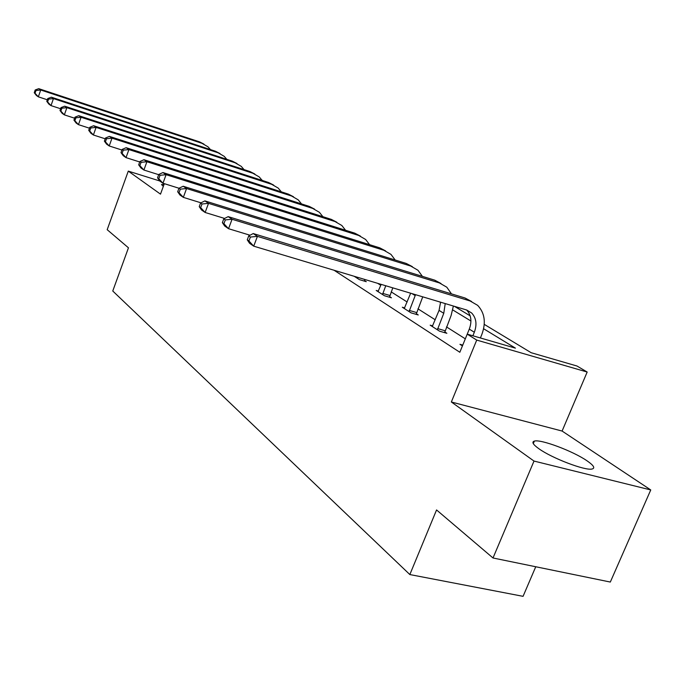 <?xml version="1.0" encoding="UTF-8"?>
<svg xmlns="http://www.w3.org/2000/svg" width="685" height="685" viewBox="0 0 685 685"><rect width="100%" height="100%" fill="white"/><g stroke="black" fill="none" stroke-linecap="round" stroke-linejoin="round"><path stroke-width="1.03" d="M538.83 448.692C532.973 444.488 531.483 441.962 534.36 441.106C540.696 438.991 573.251 451.201 587.165 460.911C593.732 465.457 595.368 468.163 592.054 469.019C585.29 470.929 551.827 458.145 538.83 448.692M163.321 186.431L161.523 184.539L164.057 184.393M159.759 180.968L128.283 171.122L160.504 194.146L164.323 183.666M493.012 557.984L534.009 461.065L650.75 489.946L610.318 582.053L493.012 557.984L436.559 509.948L409.844 574.561L112.76 291.014L128.463 247.807L107.185 229.698L128.283 171.122M261.987 180.112L262.903 180.66M484.261 324.365L531.149 352.707L576.993 366.021L587.173 372.032L476.717 340.085L467.23 334.143L515.428 348.143L483.619 328.749M650.75 489.946L562.094 431.053L587.173 372.032M535.747 566.752L523.066 596.335L409.844 574.561M432.697 325.889L430.18 325.161L439.505 331.163L446.868 333.287L444.745 331.925M378.394 291.099L376.202 290.449L384.396 295.714L391.443 297.795L389.577 296.605M465.321 338.835L446.483 326.899M435.258 319.801L417.936 308.824M407.138 301.991L391.186 291.887M380.783 285.302L377.666 283.325M334.083 270.258L459.832 352.27L467.23 334.143M364.514 280.559L366.269 281.681L359.368 279.617L354.188 276.286M404.664 307.933L402.318 307.24L411.051 312.857L418.252 314.963L416.266 313.696M462.675 345.094L459.96 344.315L462.426 345.908M562.094 431.053L451.346 401.992L534.009 461.065M451.346 401.992L476.717 340.085M470.929 321.008L452.802 309.962M440.601 302.522L439.53 301.871M454.438 306.341L470.158 315.845M47.325 99.779L38.351 96.833L36.391 95.472L34.25 92.706L35.029 93.246L35.98 90.514L35.192 89.975L34.25 92.706M35.192 89.975L38.745 88.665L199.472 141.846L203.933 144.107M38.745 88.665L40.723 90L201.981 143.319L207.949 146.778L210.466 149.595M35.98 90.514L40.723 90L38.351 96.833L35.029 93.246M60.597 108.735L51.007 105.61L48.935 104.171L46.777 101.354L47.599 101.928L48.575 99.12L47.744 98.554L46.777 101.354M47.744 98.554L51.366 97.184L215.45 151.239L220.039 153.568M51.366 97.184L53.447 98.597L218.087 152.789L224.175 156.317L226.838 159.348M48.575 99.12L53.447 98.597L51.007 105.61L47.599 101.928M74.622 118.197L64.356 114.866L62.172 113.35L59.989 110.482L60.854 111.081L61.864 108.204L60.991 107.605L59.989 110.482M60.991 107.605L64.673 106.175L232.266 161.129L236.976 163.527M64.673 106.175L66.882 107.665L235.041 162.756L241.231 166.352L244.057 169.606M61.864 108.204L66.882 107.665L64.356 114.866L60.854 111.081M89.47 128.206L78.467 124.644L76.146 123.043L73.946 120.123L74.862 120.757L75.907 117.794L74.982 117.169L73.946 120.123M74.982 117.169L78.741 115.679L249.965 171.541L254.82 174.016M78.741 115.679L81.07 117.255L252.893 173.262L259.213 176.918L262.192 180.429M75.907 117.794L81.07 117.255L78.467 124.644L74.862 120.757M105.207 138.798L93.391 134.996L90.942 133.301L88.716 130.321L89.692 130.998L90.771 127.958L89.786 127.29L88.716 130.321M89.786 127.29L93.622 125.732L268.64 182.518L273.64 185.078M93.622 125.732L96.088 127.393L271.731 184.333L278.17 188.067L281.329 191.843M90.771 127.958L96.088 127.393L93.391 134.996L89.692 130.998M121.93 150.032L109.223 145.973L106.62 144.167L104.377 141.136L105.413 141.855L106.526 138.721L105.49 138.01L104.377 141.136M105.49 138.01L109.394 136.383L288.368 194.112L293.514 196.758M109.394 136.383L112.006 138.156L291.63 196.03L298.189 199.84L301.537 203.916M106.526 138.721L112.006 138.156L109.223 145.973L105.413 141.855M139.723 161.968L126.023 157.627L123.266 155.709L120.997 152.618L122.101 153.38L123.257 150.161L122.153 149.407L120.997 152.618M122.153 149.407L126.143 147.695L309.226 206.382L314.543 209.122M126.143 147.695L128.917 149.578L312.685 208.411L319.373 212.29L322.909 216.7M123.257 150.161L128.917 149.578L126.023 157.627L122.101 153.38M158.697 174.684L143.91 170.026L140.964 167.988L138.687 164.837L139.86 165.642L141.059 162.328L139.886 161.523L138.687 164.837M139.886 161.523L143.953 159.725L331.326 219.38L336.815 222.223M143.953 159.725L146.907 161.728L334.999 221.538L341.824 225.485L345.565 230.254M141.059 162.328L146.907 161.728L143.91 170.026L139.86 165.642M357.621 278.495L357.818 277.374L364.703 279.454L364.42 281.124M385.604 250.907L379.738 247.842L183.203 186.243L178.973 188.238L177.68 191.766L179.016 192.69L180.309 189.154L178.973 188.238L162.97 183.246L159.828 181.063L157.541 177.852L158.792 178.716L160.042 175.3L158.783 174.435L157.541 177.852M158.783 174.435L162.927 172.552L354.787 233.174L360.464 236.128M162.927 172.552L166.087 174.684L358.683 235.46L365.644 239.493L369.6 244.665M160.042 175.3L166.087 174.684L162.97 183.246L158.792 178.716M382.538 294.524L385.749 285.748M378.026 291.622L381.151 284.369M392.788 287.854L389.474 297.213M200.97 202.82L183.332 197.366L179.975 195.037L177.68 191.766M183.203 186.243L186.577 188.529L383.883 250.282L390.981 254.392L395.168 260M180.309 189.154L186.577 188.529L183.332 197.366L179.016 192.69M382.735 293.377L389.765 295.466M409.073 311.589L415.538 294.678M404.27 308.498L410.649 293.214M422.731 296.836L416.163 314.355M224.594 218.446L205.132 212.478L201.536 209.987L199.232 206.656L200.671 207.641L202.024 203.993L200.585 203.008L199.232 206.656M200.585 203.008L204.901 200.902L406.308 263.468L412.387 266.662M204.901 200.902L208.523 203.351L410.735 266.063L417.978 270.267L422.397 276.372M202.024 203.993L208.523 203.351L205.132 212.478L200.671 207.641M409.27 310.408L416.463 312.514M437.39 329.802L443.769 313.302L445.216 303.575M432.261 326.497L439.059 310.391L440.592 302.188M453.376 306.024L451.115 315.477L444.633 332.636M250.034 235.229L228.533 228.704L224.671 226.024L222.368 222.634L223.909 223.695L225.322 219.911L223.781 218.857L222.368 222.634M223.781 218.857L228.182 216.631L434.684 280.148L440.986 283.487M228.182 216.631L232.078 219.26L439.402 282.931L446.808 287.212L451.458 293.865M225.322 219.911L232.078 219.26L228.533 228.704L223.909 223.695M437.587 328.577L444.942 330.701M472.881 335.787L474.328 332.242C477.171 324.45 476.28 318.028 471.64 312.976L466.451 309.945L253.715 246.163L249.554 243.278L247.259 239.818L248.92 240.966L250.402 237.053L248.732 235.914L247.259 239.818M467.238 334.143L469.285 329.125C472.102 321.419 471.22 315.04 466.648 310.005M462.872 344.82L462.187 345.745M248.732 235.914L253.227 233.551L257.423 236.376L470.098 300.972L477.651 305.347C484.757 312.951 486.153 322.644 481.846 334.443L480.399 337.962M253.227 233.551L465.038 298.001L471.58 301.494M250.402 237.053L257.423 236.376L253.715 246.163L248.92 240.966M199.472 141.846L201.981 143.319M215.45 151.239L218.087 152.789M232.266 161.129L235.041 162.756M249.965 171.541L252.893 173.262M268.64 182.518L271.731 184.333M288.368 194.112L291.63 196.03M309.226 206.382L312.685 208.411M331.326 219.38L334.999 221.538M354.787 233.174L358.683 235.46M379.738 247.842L383.883 250.282M412.002 293.617L415.196 295.595M406.308 263.468L410.735 266.063M439.059 310.391L443.769 313.302M434.684 280.148L439.402 282.931M469.285 329.125L474.328 332.242M465.038 298.001L470.098 300.972M534.36 441.106L533.298 443.632M466.733 310.031L471.64 312.976"/></g></svg>
